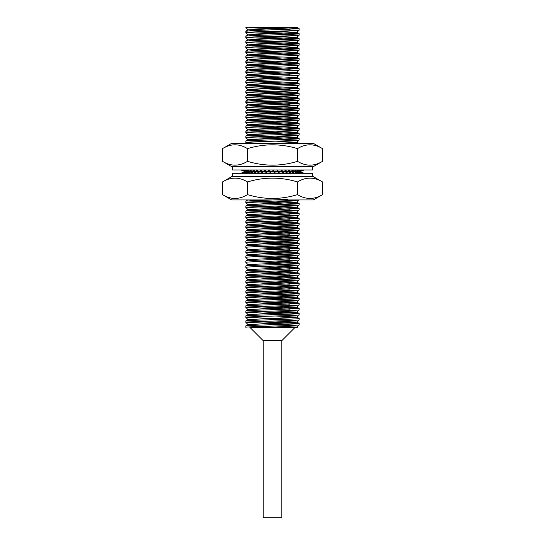 <?xml version="1.0" encoding="UTF-8"?>
<svg xmlns="http://www.w3.org/2000/svg" width="545" height="545" viewBox="0 0 545 545"><rect width="100%" height="100%" fill="white"/><g stroke="black" fill="none" stroke-linecap="round" stroke-linejoin="round"><path stroke-width="0.82" d="M312.469 176.634L312.469 173.303L232.531 173.303L232.531 176.634M270.838 173.303L270.838 171.968L274.162 171.968L274.162 173.303M275.252 173.303L274.789 171.968L274.789 173.303M274.162 171.968L278.086 171.968L278.55 173.303M279.619 173.303L278.699 171.968L278.631 173.303M278.086 171.968L281.901 171.968L282.821 173.303M283.85 173.303L282.494 171.968L282.494 172.826M281.901 171.968L285.539 171.968L286.888 173.303M287.855 173.303L286.091 171.968L286.091 172.513M285.539 171.968L288.911 171.968L290.676 173.303M291.561 173.303L289.422 171.968L289.422 172.349M288.911 171.968L291.97 171.968L294.116 173.303M294.899 173.303L292.427 172.247M292.427 171.968L294.654 171.968L297.127 173.303M297.802 173.303L295.036 172.179M295.036 171.968L296.902 171.968L299.661 173.303M300.206 173.303L297.216 172.118M296.902 171.968L298.674 171.968L301.671 173.303M302.08 173.303L298.912 172.07M298.674 171.968L299.941 171.968L303.109 173.303M303.367 173.303L300.091 172.029M299.941 171.968L303.947 173.303M304.062 173.303L300.731 171.968L304.178 173.303M266.451 173.303L266.914 171.968L266.301 171.968L266.301 173.303M262.179 173.303L263.099 171.968L262.506 171.968L262.506 172.826M258.112 173.303L259.461 171.968L258.909 171.968L258.909 172.513M254.324 173.303L255.578 172.349M250.884 173.303L252.573 172.247M241.891 173.303L244.909 172.029M241.053 173.303L244.33 171.968L240.938 173.303M240.822 173.303L244.269 171.968M244.33 171.968L241.633 173.303M245.059 171.968L246.088 172.07M246.088 171.968L242.92 173.303M243.329 173.303L246.326 171.968L247.784 172.118M247.784 171.968L244.794 173.303M245.339 173.303L248.098 171.968L249.964 172.179M249.964 171.968L247.198 173.303M247.873 173.303L250.346 171.968L252.573 171.968L250.101 173.303M253.03 171.968L255.578 171.968L253.439 173.303M256.089 171.968L258.909 171.968L257.145 173.303M259.461 171.968L262.506 171.968L261.15 173.303M263.099 171.968L266.301 171.968L265.381 173.303M266.914 171.968L270.211 171.968L270.211 173.303M270.211 171.968L269.748 173.303M232.531 166.641L232.531 169.972L312.469 169.972L312.469 166.641M285.635 169.972L284.885 170.823M289.518 169.972L288.312 170.953M293.074 169.972L291.432 171.048M296.228 169.972L294.191 171.116M298.919 169.972L296.521 171.164M301.092 169.972L298.387 171.205M302.713 169.972L299.743 171.239M303.749 169.972L300.574 171.273M300.86 171.3L304.185 169.972L300.86 171.3M300.854 171.3L303.912 169.972M300.499 171.3L303.027 169.972M299.593 171.3L298.428 171.185M298.428 171.3L301.548 169.972M298.17 171.3L296.575 171.137M296.575 171.3L299.505 169.972M296.242 171.3L294.259 171.076M294.259 171.3L296.936 169.972M293.85 171.3L291.514 170.994M291.514 171.3L293.891 169.972M291.044 171.3L288.4 171.3L288.4 170.878M288.4 171.3L290.43 169.972M287.883 171.3L284.981 171.3L284.981 170.687M284.981 171.3L286.622 169.972M284.415 171.3L281.315 171.3L281.315 170.278M281.315 171.3L282.535 169.972M281.493 169.972L280.716 171.3L277.48 171.3L277.48 169.972M277.48 171.3L278.257 169.972M277.18 169.972L276.86 171.3L273.542 171.3L273.542 169.972M273.542 171.3L273.863 169.972M272.772 169.972L272.916 171.3L272.916 169.972M273.433 171.185L269.591 171.3L269.441 169.972M268.358 169.972L268.964 171.3L268.964 169.972M268.964 171.3L265.694 171.3L265.081 169.972L265.088 171.3L261.927 171.3L260.871 169.972M264.025 169.972L265.088 171.3M259.863 169.972L261.348 171.3L261.348 170.571M261.348 171.3L258.371 171.3L256.879 169.972M255.939 169.972L257.826 171.3L257.826 170.817M257.826 171.3L255.087 171.3L253.193 169.972M252.342 169.972L254.597 170.96M254.597 171.3L252.137 171.3L249.889 169.972M249.14 169.972L251.708 171.048M251.708 171.3L249.59 171.3L247.021 169.972M246.388 169.972L249.228 171.116M249.228 171.3L247.484 171.3L244.644 169.972M244.14 169.972L247.198 171.164M247.198 171.3L245.87 171.3L242.818 169.972M242.45 169.972L245.659 171.212M245.836 171.3L241.564 169.972M241.346 169.972L244.651 171.253M244.753 171.3L240.91 169.972M240.849 169.972L244.208 171.3M276.86 171.3L277.371 171.062M295.288 171.968L280.723 171.293L281.213 170.939M281.826 340.652L263.174 340.652L249.855 327.327L295.145 327.327L281.826 340.652L281.826 517.75L263.174 517.75L263.174 340.652M249.76 27.25L295.24 27.25A0.668 0.668 0 0 1 295.812 27.584L249.188 27.584A0.668 0.668 0 0 1 249.76 27.25M299.144 30.084L299.144 28.715L254.801 30.534L245.856 31.208L245.856 32.577C244.228 31.746 300.772 30.908 299.144 30.084L296.964 32.4L248.057 34.839L255.298 35.514M249.188 27.584L297.332 27.584L248.057 29.846L245.856 31.208M299.144 324.834L299.144 323.464C300.792 324.295 244.208 325.133 245.856 325.965L245.856 327.327C244.228 326.496 300.772 325.665 299.144 324.834L296.964 327.15L296.146 327.327L249.855 327.327M275.566 320.991L296.964 322.156L248.057 324.595L245.856 325.965M299.144 319.84L299.137 319.854C300.772 320.671 244.228 321.502 245.856 322.333L245.856 320.964C244.208 320.133 300.792 319.302 299.144 318.471L299.144 319.84L296.964 322.156M275.566 315.991L296.964 317.156L248.057 319.602L245.856 320.964M299.144 314.84L299.144 313.47C300.751 314.308 244.174 315.139 245.856 315.971L245.856 317.34C244.228 316.509 300.772 315.671 299.144 314.84L296.964 317.156M275.566 310.997L296.964 312.162L248.057 314.601L245.856 315.971M299.144 309.839L299.144 308.477L272.5 309.724C258.303 310.153 245.652 310.527 245.856 310.977L245.863 312.36C244.228 311.508 300.779 310.677 299.144 309.839L296.964 312.162M275.566 306.004L296.964 307.169L248.057 309.608L245.856 310.977M299.144 304.846L299.137 304.866C300.779 305.691 244.228 306.515 245.856 307.346L245.856 305.977C244.528 305.588 259.72 305.084 275.143 304.641L299.144 303.483L299.144 304.846L296.964 307.169M275.566 301.003L296.964 302.168L248.057 304.614L245.856 305.977M299.144 299.859L299.144 298.49C300.888 299.294 244.323 300.152 245.856 300.983L245.856 302.352C244.228 301.521 300.772 300.683 299.144 299.859L296.964 302.168M275.566 296.01L296.964 297.175L248.057 299.621L245.856 300.983M299.144 294.859L299.144 293.483C300.922 294.32 244.092 295.158 245.856 295.99L245.863 297.372C244.228 296.528 300.772 295.69 299.144 294.859L296.964 297.175M275.566 291.016L296.964 292.181L248.057 294.62L245.856 295.99M299.144 289.865L299.137 289.885C300.772 290.689 244.228 291.527 245.856 292.358L245.856 290.989L255.224 290.308L299.144 288.489L299.144 289.865L296.964 292.181M275.566 286.016L296.964 287.181L248.057 289.627L245.856 290.989M299.144 284.865L299.144 283.502L251.191 285.485L245.856 285.996L245.856 287.365C244.228 286.534 300.779 285.703 299.144 284.865L296.964 287.181M275.566 281.022L296.964 282.187L248.057 284.633L245.856 285.996M299.144 279.871L299.144 278.502C299.266 279.163 267.895 279.83 257.887 280.225L245.856 281.002L245.863 282.385C244.228 281.54 300.772 280.702 299.144 279.871L296.964 282.187M275.566 276.029L296.964 277.194L248.057 279.633L245.856 281.002M299.144 274.871L299.137 274.891C300.779 275.709 244.228 276.54 245.856 277.371L245.856 276.002C244.439 275.545 269.23 274.857 279.033 274.571L299.144 273.501L299.144 274.871L296.964 277.194M275.566 271.029L296.964 272.2L248.057 274.639L245.856 276.002M299.144 269.884L299.144 268.508L263.487 270.041C244.978 270.613 246.013 270.933 245.856 271.008L245.856 272.377C244.228 271.546 300.772 270.708 299.144 269.884L296.964 272.2M275.566 266.035L296.964 267.2L248.057 269.646L245.856 271.008M299.144 264.884L299.144 263.521C300.792 264.366 244.208 265.163 245.856 266.014L245.863 267.397C244.228 266.553 300.772 265.715 299.144 264.884L296.964 267.2M299.144 259.89L299.137 259.904C300.772 260.721 244.228 261.552 245.856 262.383L245.856 261.014L253.078 260.408L299.144 258.514L299.144 259.89L296.964 262.206L248.057 264.645L255.271 265.32M275.566 256.048L296.964 257.213L248.057 259.652L245.856 261.014M299.144 254.897L299.144 253.52C297.665 254.29 265.265 254.883 256.327 255.298C245.216 255.714 246.054 255.959 245.856 256.021L245.856 257.39C244.228 256.559 300.772 255.721 299.144 254.897L296.964 257.213M275.566 251.047L296.964 252.212L248.057 254.658L245.856 256.021M299.144 249.896L299.144 248.527L254.876 250.346L245.856 251.027L245.863 252.41C244.228 251.558 300.779 250.727 299.144 249.896L296.964 252.212M275.566 246.054L296.964 247.219L248.057 249.658L245.856 251.027M299.144 244.903L299.137 244.916C300.772 245.734 244.228 246.565 245.856 247.396L245.856 246.027C244.208 245.189 300.813 244.364 299.144 243.533L299.144 244.903L296.964 247.219M275.566 241.06L296.964 242.225L248.057 244.664L245.856 246.027M299.144 239.902L299.144 238.533C297.665 239.303 265.258 239.895 256.32 240.311C245.216 240.727 246.054 240.972 245.856 241.033L245.856 242.402C244.228 241.571 300.779 240.74 299.144 239.902L296.964 242.225M275.566 236.06L296.964 237.225L248.057 239.671L245.856 241.033M299.144 234.915L299.137 234.929C300.772 235.733 244.228 236.578 245.856 237.409L245.856 236.04L254.876 235.358L299.144 233.539L299.144 234.915L296.964 237.225M275.566 231.066L296.964 232.231L248.057 234.67L245.856 236.04M299.144 229.915L299.137 229.929C300.772 230.746 244.228 231.577 245.856 232.408L245.856 231.039C244.208 230.201 300.813 229.377 299.144 228.546L299.144 229.915L296.964 232.231M275.566 226.073L296.964 227.238L248.057 229.677L245.856 231.039M299.144 224.915L299.144 223.552C300.213 223.961 285.321 224.417 271.635 224.812L245.856 226.046L245.856 227.415C244.228 226.584 300.772 225.746 299.144 224.915L296.964 227.238M275.566 221.072L296.964 222.237L248.057 224.683L245.856 226.046M299.144 219.928L299.137 219.948C300.772 220.745 244.228 221.59 245.856 222.421L245.856 221.052L253.65 220.418L299.144 218.552L299.144 219.928L296.964 222.237M299.144 214.928L299.137 214.948C300.772 215.752 244.228 216.59 245.856 217.421L245.856 216.052C245.945 215.575 257.526 215.268 272.902 214.791L299.144 213.558L299.144 214.928L296.964 217.244L248.057 219.683L255.217 220.35M275.566 211.085L296.964 212.25L248.057 214.689L245.856 216.052M299.144 209.934L299.144 208.558L272.5 209.811C258.303 210.241 245.645 210.615 245.856 211.058L245.856 212.427C244.228 211.596 300.772 210.758 299.144 209.934L296.964 212.25M275.566 206.085L296.964 207.25L248.057 209.696L245.856 211.058M299.144 204.94L299.137 204.954C300.772 205.758 244.228 206.603 245.856 207.434L245.856 206.065C243.595 205.254 301.14 204.375 299.144 203.564L299.144 204.94L296.964 207.25M275.566 201.091L296.964 202.256L248.057 204.695L245.856 206.065M296.964 202.256L299.137 199.96C300.772 200.764 244.228 201.602 245.856 202.433L245.856 201.064L247.655 199.947M287.787 199.334L245.884 201.037M272.909 171.198L250.734 171.968M245.856 172.458L245.856 171.089M299.144 139.99L299.137 140.004C300.772 140.821 244.228 141.652 245.856 142.483L245.856 141.114C244.201 140.276 300.704 139.459 299.144 138.621L299.144 139.99L296.964 142.306L278.631 143.328M275.566 136.148L296.964 137.313L248.057 139.752L245.856 141.114M299.144 134.99L299.144 133.62C300.629 134.479 244.106 135.296 245.856 136.121L245.856 137.49C244.228 136.659 300.772 135.821 299.144 134.99L296.964 137.313M275.566 131.147L296.964 132.312L248.057 134.758L245.856 136.121M299.144 129.996L299.144 128.62C301.474 129.111 271.178 129.914 259.652 130.289L245.856 131.127L245.863 132.517C244.228 131.665 300.772 130.827 299.144 129.996L296.964 132.312M275.566 126.154L296.964 127.319L248.057 129.758L245.856 131.127M299.144 125.003L299.137 125.023C300.772 125.827 244.228 126.672 245.856 127.496L245.856 126.127C246.265 126.12 244.167 125.909 254.004 125.493C261.123 125.078 296.93 124.458 299.144 123.633L299.144 125.003L296.964 127.319M275.566 121.16L296.964 122.325L248.057 124.764L245.856 126.127M299.144 120.009L299.144 118.64C300.806 119.471 244.208 120.302 245.856 121.133L245.856 122.502C244.228 121.671 300.772 120.833 299.144 120.009L296.964 122.325M275.566 116.16L296.964 117.325L248.057 119.771L245.856 121.133M299.144 115.015L299.137 115.036C300.772 115.833 244.228 116.678 245.856 117.509L245.856 116.139L248.077 115.819L269.114 115.002C289.913 114.423 299.92 113.973 299.144 113.646L299.144 115.015L296.964 117.325M275.566 111.166L296.964 112.331L248.057 114.77L245.856 116.139M299.144 110.015L299.137 110.036C300.772 110.839 244.228 111.684 245.856 112.508L245.856 111.139C246.258 111.112 243.881 110.819 260.783 110.26C279.912 109.668 300.656 109.129 299.144 108.653L299.144 110.015L296.964 112.331M275.566 106.173L296.964 107.338L248.057 109.777L245.856 111.139M299.144 105.015L299.144 103.652L253.99 105.512L245.856 106.146L245.856 107.515C244.228 106.684 300.772 105.853 299.144 105.015L296.964 107.338M275.566 101.172L296.964 102.337L248.057 104.783L245.856 106.146M299.144 100.021L299.144 98.652C296.718 99.422 269.38 99.919 264.352 100.151L245.856 101.152L245.863 102.542C244.228 101.69 300.772 100.852 299.144 100.021L296.964 102.337M299.144 95.034L299.137 95.048C300.772 95.852 244.228 96.697 245.856 97.521L245.856 96.158C246.149 96.118 244.698 95.886 255.251 95.47C263.392 95.055 297.359 94.455 299.144 93.658L299.144 95.034L296.964 97.344L248.057 99.783L255.21 100.457M275.566 91.185L296.964 92.35L248.057 94.789L245.856 96.158M299.144 90.034L299.144 88.665L266.144 90.095C243.22 90.783 246.265 91.131 245.856 91.158L245.856 92.527C244.228 91.696 300.772 90.858 299.144 90.034L296.964 92.35M255.135 86.839L299.116 88.631L296.943 87.295L260.265 88.998L248.057 89.796L245.856 91.158M299.144 85.04L299.137 85.061C300.772 85.865 244.228 86.703 245.856 87.534L245.856 86.165C246.149 86.124 244.698 85.899 255.244 85.483C263.392 85.068 297.359 84.461 299.144 83.664L299.144 85.04L296.964 87.35M255.162 81.845L299.116 83.63L296.943 82.302L260.265 84.005L248.057 84.795L245.856 86.165M299.144 80.033L299.137 80.061C300.779 80.871 244.228 81.702 245.856 82.533L245.856 81.171C246.265 81.144 243.22 80.789 266.144 80.108L299.144 78.671L299.144 80.033L296.964 82.356M299.144 75.04L299.144 73.67L260.565 75.292C243.581 75.857 246.326 76.15 245.856 76.171L245.856 77.54C244.228 76.709 300.772 75.878 299.144 75.04L296.964 77.363L248.057 79.802L255.298 80.476M254.849 71.865L299.116 73.63L296.943 72.308L260.265 74.011L248.057 74.808L245.856 76.171M299.144 70.053L299.137 70.073C300.772 70.877 244.228 71.715 245.856 72.546L245.856 71.177L253.711 70.543L299.144 68.684L299.144 70.053L296.964 72.362M299.144 65.046L299.137 65.073C300.779 65.891 244.228 66.715 245.856 67.553L245.856 66.183C244.194 65.318 299.982 64.562 299.144 63.676L299.144 65.046L296.964 67.369L248.057 69.808L255.224 70.482M275.566 61.21L296.964 62.375L248.057 64.814L245.856 66.183M299.144 60.059L299.144 58.697C297.808 59.46 266.171 60.032 256.865 60.447L245.856 61.183L245.856 62.552C244.228 61.721 300.772 60.883 299.144 60.059L296.964 62.375M254.978 56.871L299.116 58.662L296.943 57.32L260.265 59.024L248.057 59.821L245.856 61.183M299.144 55.065L299.137 55.079C300.772 55.89 244.228 56.728 245.856 57.559L245.856 56.19C244.092 55.352 300.711 54.554 299.144 53.696L299.144 55.065L296.964 57.375M275.566 51.216L296.964 52.381L248.057 54.82L245.856 56.19M299.144 50.065L299.137 50.085C300.772 50.896 244.228 51.734 245.856 52.565L245.856 51.196L272.5 49.929C286.813 49.547 299.518 49.07 299.144 48.696L299.144 50.065L296.964 52.381M275.566 46.223L296.964 47.388L248.057 49.827L245.856 51.196M299.144 45.072L299.144 43.702C300.792 44.567 244.262 45.358 245.856 46.196L245.856 47.565C244.228 46.734 300.772 45.896 299.144 45.072L296.964 47.388M275.566 41.222L296.964 42.387L248.057 44.833L245.856 46.196M299.144 40.071L299.144 38.709C297.359 39.506 263.412 40.105 255.258 40.521C244.698 40.936 246.149 41.161 245.856 41.202L245.863 42.592C244.228 41.74 300.772 40.902 299.144 40.071L296.964 42.387M275.566 36.229L296.964 37.394L248.057 39.84L245.856 41.202M299.144 35.071L299.137 35.098C300.779 35.916 244.228 36.74 245.856 37.578L245.856 36.208C247.246 35.8 255.673 35.398 271.124 34.996C283.87 34.635 299.9 34.144 299.144 33.715L299.144 35.071L296.964 37.394M248.057 34.839L245.856 36.208M254.985 326.646L276.342 327.327M245.856 322.333L289.974 324.146M255.04 321.645L299.144 323.464M245.856 317.34L289.96 319.145M248.057 314.601L245.863 312.36L289.96 314.152M255.224 311.645L299.144 313.47M245.856 307.346L290.11 309.165M254.937 306.665L299.144 308.477M245.856 302.352L289.92 304.158M254.903 301.671L299.144 303.483M248.057 299.621L245.863 297.372L289.804 299.157M255.149 296.664L299.144 298.49M245.856 292.358L290.056 294.171M254.89 291.677L299.144 293.483M245.856 287.365L289.926 289.17M254.89 286.684L299.144 288.489M248.057 284.633L245.863 282.385L289.865 284.177M255.149 281.676L299.144 283.502M245.856 277.371L290.063 279.183M255.162 276.683L299.144 278.502M245.856 272.377L290.035 274.19M255.108 271.689L299.144 273.501M269.434 268.535L290.001 269.189M254.958 266.696L299.144 268.508M245.856 262.383L248.036 264.707M269.434 263.535L290.042 264.196M254.944 261.702L299.144 263.521M245.856 257.39L248.036 259.706L255.224 260.319M269.434 258.541L289.804 259.195M254.89 256.709L299.144 258.514M248.057 254.658L245.863 252.41L290.015 254.208M255.224 251.701L299.144 253.52M245.856 247.396L248.036 249.719L255.224 250.325M269.434 248.554L289.879 249.201M255.053 246.708L299.144 248.527M245.856 242.402L289.974 244.215M255.046 241.714L299.144 243.533M248.057 239.671L245.863 237.422L290.015 239.221M255.224 236.714L299.144 238.533M245.856 232.408L289.879 234.214M255.053 231.72L299.144 233.539M245.856 227.415L289.974 229.227M255.046 226.727L299.144 228.546M248.057 224.683L245.863 222.435L289.974 224.227M254.999 221.733L299.144 223.552M245.856 217.421L290.008 219.233M254.978 216.74L299.144 218.552M245.856 212.427L290.029 214.24M254.958 211.739L299.144 213.558M248.057 209.696L245.863 207.447L290.11 209.246M254.89 206.746L299.144 208.558M245.856 202.433L289.96 204.246M255.046 201.745L299.144 203.564M248.248 172.799L259.413 173.303M245.856 142.483L259.413 143.328M245.856 137.49L289.981 139.302M255.074 136.802L299.144 138.621M248.057 134.758L245.863 132.517L290.029 134.308M254.931 131.808L299.144 133.62M245.856 127.496L289.981 129.308M255.196 126.801L299.144 128.62M245.856 122.502L289.981 124.314M255.033 121.814L299.144 123.633M248.057 119.771L245.863 117.529L289.988 119.321M255.053 116.821L299.144 118.64M245.856 112.508L290.063 114.327M255.108 111.82L299.144 113.646M245.856 107.515L290.076 109.327M254.937 106.834L299.144 108.653M248.057 104.783L245.863 102.542L290.049 104.333M254.801 101.84L299.144 103.652M245.856 97.521L290.008 99.333M255.162 96.833L299.144 98.652M245.856 92.527L290.015 94.34M255.162 91.833L299.144 93.658M248.057 89.796L245.863 87.554L289.838 89.339M245.856 82.533L290.015 84.346M245.856 77.54L289.838 79.345M255.135 76.852L299.144 78.671M248.057 74.808L245.863 72.567L289.831 74.352M245.856 67.553L290.076 69.365M254.992 66.865L299.144 68.684M245.856 62.552L289.954 64.365M255.189 61.858L299.144 63.676M248.057 59.821L245.863 57.579L290.172 59.378M245.856 52.565L290.11 54.377M254.937 51.877L299.144 53.696M245.856 47.565L289.824 49.37M254.978 46.884L299.144 48.696M248.057 44.833L245.863 42.592L290.131 44.39M255.162 41.876L299.144 43.702M245.856 37.578L290.069 39.39M255.006 36.89L299.144 38.709M245.856 32.577L290.056 34.389M255.006 31.889L299.144 33.715M297.154 327.327L296.146 327.327M248.057 29.846L245.863 27.604L290.063 29.396M276.342 27.584C289.034 27.972 299.246 28.306 299.144 28.715L297.332 27.584M248.036 29.9L255.244 30.513M275.566 31.235L296.943 32.346L299.116 33.674M248.057 39.84L255.407 40.514M248.036 44.888L255.36 45.508M248.057 49.827L255.237 50.494M248.057 54.82L255.319 55.495M248.036 59.875L255.496 60.502M248.057 64.814L255.196 65.482M299.116 68.643L296.964 67.369M248.036 74.863L255.298 75.483M299.116 78.637L296.964 77.363M248.057 84.795L255.394 85.476M248.036 89.85L255.298 90.47M248.057 94.789L255.394 95.464M275.566 96.179L296.964 97.344M248.036 104.838L255.367 105.458M248.057 109.777L255.394 110.451M248.057 114.77L255.394 115.451M248.036 119.825L255.319 120.445M248.057 124.764L255.339 125.439M248.057 129.758L255.496 130.439M248.036 134.813L255.346 135.433M248.057 139.752L255.305 140.426M275.566 141.141L296.964 142.306M276.894 171.164L277.48 171.178M248.915 199.947L255.251 200.369M248.057 204.695L255.264 205.37M248.036 209.75L255.278 210.363M248.057 214.689L255.203 215.357M275.566 216.079L296.964 217.244M248.036 224.738L255.312 225.351M248.057 229.677L255.292 230.351M248.057 234.67L255.224 235.345M248.036 239.725L255.428 240.345M248.057 244.664L255.292 245.339M248.036 254.713L255.428 255.333M275.566 261.041L296.964 262.206M248.057 269.646L255.421 270.32M248.057 274.639L255.455 275.32M248.057 279.633L255.482 280.314M248.036 284.688L255.285 285.301M248.057 289.627L255.407 290.301M248.057 294.62L255.203 295.288M248.036 299.675L255.298 300.288M248.057 304.614L255.224 305.282M248.057 309.608L255.278 310.282M248.036 314.663L255.305 315.276M248.057 319.602L255.319 320.276M248.057 324.595L255.346 325.27M275.566 325.985L296.964 327.15M231.7 199.947L313.3 199.947L322.497 194.633C314.186 199.715 305.854 199.715 297.495 194.633C280.879 199.715 264.216 199.715 247.505 194.633C239.194 199.715 230.855 199.715 222.503 194.633L231.7 199.947M322.497 181.941C314.145 176.859 305.806 176.859 297.495 181.941C280.879 176.859 264.216 176.859 247.505 181.941C239.146 176.859 230.814 176.859 222.503 181.941L231.7 176.634L313.3 176.634L322.497 181.941L322.497 194.633M222.503 181.941L222.503 194.633M247.505 181.941L247.505 194.633M297.495 181.941L297.495 194.633M322.497 161.334L313.3 166.641L231.7 166.641L222.503 161.334L222.503 148.635L231.7 143.328L313.3 143.328L322.497 148.635L322.497 161.334C314.186 166.409 305.854 166.409 297.495 161.334C280.879 166.409 264.216 166.409 247.505 161.334L247.505 148.635C264.216 143.56 280.879 143.56 297.495 148.635C305.806 143.553 314.145 143.553 322.497 148.635M297.495 161.334L297.495 148.635M222.503 148.635C230.814 143.553 239.146 143.553 247.505 148.635M247.505 161.334C239.194 166.409 230.855 166.409 222.503 161.334M297.332 327.334L296.943 327.095M299.116 323.43L296.943 322.095M299.116 318.437L296.943 317.101M299.116 313.436L296.943 312.108M299.116 308.443L296.943 307.108M299.116 303.449L296.943 302.114M299.116 298.449L296.943 297.12M299.11 293.455L296.943 292.127M299.11 288.455L296.943 287.126M299.116 283.461L296.943 282.133M299.116 278.468L296.943 277.139M299.116 273.467L296.943 272.139M299.116 268.474L296.943 267.145M245.884 265.98L248.057 264.645M299.116 263.48L296.943 262.152M299.116 258.487L296.943 257.151M299.116 253.486L296.943 252.158M299.116 248.493L296.943 247.164M299.116 243.499L296.943 242.164M299.116 238.499L296.943 237.17M299.116 233.505L296.943 232.177M299.116 228.512L296.943 227.176M299.116 223.511L296.943 222.183M245.884 221.018L248.057 219.683M299.116 218.518L296.943 217.189M299.116 213.524L296.943 212.189M299.116 208.531L296.943 207.195M299.116 203.53L296.943 202.202M299.116 143.58L296.943 142.252M299.116 138.587L296.943 137.251M299.116 133.586L296.943 132.258M299.11 128.593L296.943 127.264M299.116 123.599L296.943 122.264M299.116 118.606L296.943 117.27M299.116 113.605L296.943 112.277M299.116 108.612L296.943 107.276M299.116 103.618L296.943 102.283M245.884 101.118L248.057 99.783M299.116 98.618L296.943 97.289M299.116 93.624L296.943 92.289M245.884 81.137L248.057 79.802M245.884 71.143L248.057 69.808M299.11 63.649L296.943 62.314M299.116 53.655L296.943 52.327M299.116 48.662L296.943 47.333M299.116 43.668L296.943 42.333M299.116 38.668L296.943 37.339M245.863 32.598L248.036 34.894M245.863 37.591L248.036 39.894M245.863 47.585L248.036 49.881M245.863 52.579L248.036 54.882M245.863 62.573L248.036 64.869M245.863 67.566L248.036 69.869M245.863 77.56L248.036 79.856M245.863 82.554L248.036 84.857M245.863 92.548L248.036 94.844M245.863 97.541L248.036 99.844M245.863 107.535L248.036 109.831M245.863 112.529L248.036 114.832M245.863 122.523L248.036 124.819M245.863 127.516L248.036 129.819M245.863 137.51L248.036 139.806M245.863 142.504L246.64 143.328M297.89 171.3L297.263 171.968M245.863 202.454L248.036 204.757M245.863 212.448L248.036 214.744M245.863 217.441L248.036 219.744M245.863 227.435L248.036 229.731M245.863 232.429L248.036 234.732M245.863 242.423L248.036 244.719M245.863 267.397L248.036 269.7M245.863 272.398L248.036 274.694M245.863 277.391L248.036 279.687M245.863 287.385L248.036 289.681M245.863 292.379L248.036 294.675M245.863 302.373L248.036 304.669M245.863 307.366L248.036 309.662M245.863 317.36L248.036 319.656M245.863 322.354L248.036 324.65"/></g></svg>
